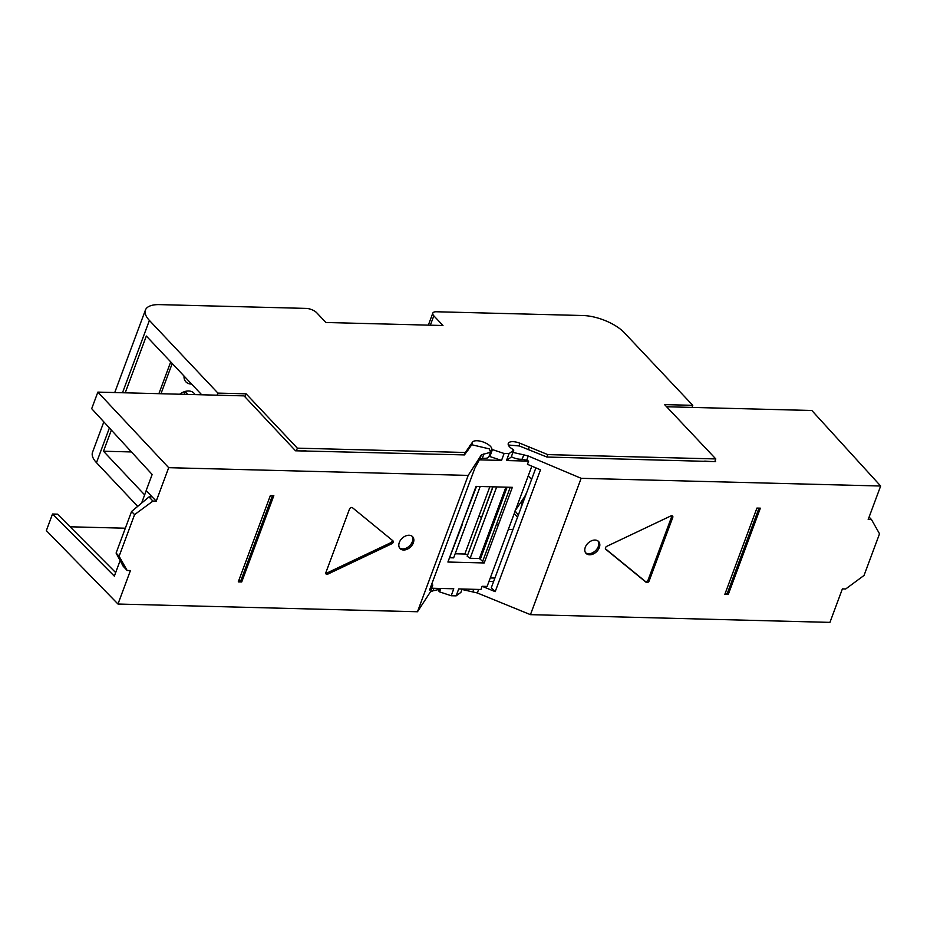 <?xml version="1.0" encoding="UTF-8"?>
<svg xmlns="http://www.w3.org/2000/svg" width="927" height="927" viewBox="0 0 927 927"><rect width="100%" height="100%" fill="white"/><g stroke="black" fill="none" stroke-linecap="round" stroke-linejoin="round"><path stroke-width="1.39" d="M585.296 547.243A8.633 6.049 136.7 0 0 585.957 553.268A8.633 6.049 136.7 0 0 593.037 554.079A8.633 6.049 136.7 0 0 599.317 547.602A8.633 6.049 136.7 0 0 598.518 541.426A8.633 6.049 136.7 0 0 591.449 540.823A8.633 6.049 136.7 0 0 585.296 547.243M597.961 540.951A8.598 6.026 -43.3 0 1 598.297 546.548A8.598 6.026 -43.3 0 1 585.516 552.689M728.263 594.508L724.81 594.416L756.919 508.077L760.372 508.17L728.263 594.508L727.266 593.442L758.993 508.135M871.496 519.583L879.526 533.801L864.045 575.435L845.691 588.981L842.388 588.888L829.943 622.376L530.441 614.659L581.148 478.309L880.65 486.015L868.193 519.502L871.496 519.583L869.109 517.057M672.747 517.498A2.028 1.425 136.7 0 0 672.585 516.061A2.028 1.425 136.7 0 0 670.835 515.933L606.884 546.281A2.028 1.425 136.7 0 0 605.667 549.201A2.028 1.425 136.7 0 0 605.76 549.282L646.154 582.318A2.028 1.425 136.7 0 0 649.178 580.881L672.747 517.498L671.762 516.443L648.182 579.827A2.028 1.425 -43.3 0 1 645.157 581.264L605.424 548.772M439.989 588.436L438.958 591.229L439.537 591.855L451.206 595.737L456.142 595.864L458.726 588.923L480.916 589.491L482.11 586.293L495.192 591.646L540.499 469.815L527.463 464.323L528.657 461.125L506.466 460.545L511.206 457.092L513.778 450.151L509.05 453.616L506.466 460.545M530.441 614.659L477.335 592.967L478.645 589.433M581.148 478.309L528.263 456.003L523.767 454.844L522.168 459.155A10.151 4.183 -159.6 0 1 511.333 456.744M528.657 461.125L526.675 460.302L528.263 456.003M462.503 524.045L447.903 562.029L484.207 562.956L482.666 561.739M484.207 562.956L498.274 525.145L496.536 524.079L498.274 525.145L512.341 487.324L476.049 486.385L461.982 524.207L476.513 486.397M509.05 453.616L504.103 453.488L501.53 460.418L479.329 459.85L482.353 458.135A10.151 4.183 -159.6 0 0 488.969 456.594L490.592 452.26L489.329 448.888L471.762 444.74L464.45 454.914L296.362 450.812L297.347 448.158L246.13 393.836L217.926 393.106L149.398 320.418L122.503 392.747M451.206 595.737L453.778 588.796L431.588 588.228L432.782 585.03L429.572 589.954L474.879 468.123L479.329 459.85M432.782 585.03L431.426 584.995M482.11 586.293L487.127 586.42L531.843 466.165M504.103 453.488L492.446 449.595L489.862 456.536L501.53 460.418M492.446 449.595L491.855 448.981A10.359 4.264 20.4 0 0 483.315 442.052A10.359 4.264 20.4 0 0 472.608 442.017L465.354 452.48L297.347 448.158M489.271 455.806A10.359 4.264 -159.6 0 1 489.271 455.922L491.855 448.981M489.271 455.922L489.862 456.536M508.344 445.018L519.363 445.968L546.895 457.034L714.821 461.588L715.806 458.935L547.799 454.612L519.943 443.233A10.359 4.264 -159.6 0 0 508.274 443.43A10.359 4.264 -159.6 0 0 509.572 446.826A10.359 4.264 -159.6 0 0 513.199 449.525L513.778 450.151M492.84 486.826L467.185 556.258L493.013 486.826M493.431 520.696L494.485 521.136L493.419 520.696L505.91 487.162M496.675 486.918L470.128 558.274L467.185 556.258M480.186 486.49L453.639 557.857L449.966 557.753M482.677 561.345L479.363 558.517L470.128 558.274M467.451 555.088A2.028 0.834 20.4 0 0 464.833 554.022L455.157 553.778M439.537 591.855L440.8 588.46M438.958 591.229A10.359 4.264 20.4 0 0 438.738 590.314M456.142 595.864L460.881 592.399L462.144 589.016M526.675 460.302L522.168 459.155M529.294 446.93L528.263 449.722L529.294 446.93M715.806 458.935L664.589 404.612L692.782 405.331L624.253 332.654A31.68 13.036 20.4 0 0 583.025 315.528L436.443 311.762A8.123 3.337 -159.6 0 0 432.805 313.141A8.123 3.337 -159.6 0 0 433.824 315.806L442.979 325.516L325.91 322.492L316.756 312.793A8.123 3.337 -159.6 0 0 306.188 308.401L159.606 304.624A31.68 13.036 20.4 0 0 145.423 310.047A31.68 13.036 20.4 0 0 149.398 320.418M469.943 445.4L468.216 450.012L469.931 445.4M464.45 454.914L465.354 452.48M185.249 391.414A13.001 9.096 -43.3 0 1 185.145 391.704L184.195 394.334M692.017 407.416L692.782 405.331M184.033 376.026A13.001 9.096 136.7 0 0 185.887 381.854A13.001 9.096 136.7 0 0 191.588 384.045M194.994 394.612A13.001 9.096 136.7 0 0 193.963 393.164A13.001 9.096 136.7 0 0 179.722 394.218M137.694 506.374L96.489 462.677A31.68 13.036 -159.6 0 1 92.526 452.295L103.824 421.901M217.15 395.18L217.926 393.106M244.995 396.872L246.13 393.836M493.616 581.519L488.992 581.403M490.279 577.938L494.914 578.054M546.895 457.034L547.799 454.612M508.286 529.502L512.921 529.63M172.213 363.5L160.974 393.743M170.707 361.901L158.888 393.685M111.344 430.082L103.488 451.229L131.437 451.947M201.715 394.786L146.327 336.037L125.215 392.816M103.488 451.229L144.647 494.879M514.242 513.512L517.544 517.185M531.183 480.522L531.53 479.375L528.239 475.875M515.145 511.067L518.355 515.03M521.044 507.787A32.491 22.746 -43.3 0 1 524.694 496.652L515.018 510.916M526.791 492.318L524.694 496.652A32.491 22.746 -43.3 0 1 526.107 494.184M296.35 450.812L295.528 450.789L244.056 395.875L97.856 392.109L168.691 467.683L468.193 475.4L481.426 454.798L490.592 452.26M306.037 450.835L301.124 450.939M483.952 453.824L482.353 458.135M481.426 454.798L479.827 459.085M468.193 475.4L417.486 611.75L430.487 591.762L433.002 590.812L433.952 588.286M433.002 590.812L439.618 589.305L439.943 588.436M431.797 588.228L430.487 591.762M97.856 392.109L91.692 408.691L152.155 474.473L146.153 490.615L156.234 501.159L152.943 501.078L134.589 514.624L131.553 511.495L116.095 553.048L119.108 556.258L127.138 570.476L130.429 570.557L117.984 604.033L417.486 611.75M117.984 604.033L46.35 530.603L52.515 514.021L57.509 514.149L115.666 572.585M270.371 495.551L273.824 495.644L241.715 581.971L238.262 581.889L270.371 495.551M156.234 501.159L168.691 467.683M119.108 556.258L134.589 514.624M325.875 572.55A2.028 1.425 136.7 0 0 326.049 573.987A2.028 1.425 136.7 0 0 327.799 574.126L391.75 543.778A2.028 1.425 136.7 0 0 392.967 540.858A2.028 1.425 136.7 0 0 392.874 540.765L352.48 507.729A2.028 1.425 136.7 0 0 349.456 509.178L325.875 572.55M399.317 542.457A8.633 6.049 136.7 0 0 399.977 548.483A8.633 6.049 136.7 0 0 407.057 549.294A8.633 6.049 136.7 0 0 413.338 542.816A8.633 6.049 136.7 0 0 412.538 536.629A8.633 6.049 136.7 0 0 405.47 536.026A8.633 6.049 136.7 0 0 399.317 542.457M411.982 536.165A8.598 6.026 -43.3 0 1 412.318 541.762A8.598 6.026 -43.3 0 1 399.537 547.903M120.128 560.568L114.345 576.142L52.515 514.021M141.588 503.118L146.211 490.684M125.33 528.216L70.093 526.791M152.016 496.745L149.015 496.918L152.943 501.078M127.138 570.476L123.21 566.304L116.095 553.048M131.553 511.495L149.015 496.918M392.214 540.232A2.028 1.425 -43.3 0 1 390.754 542.724L326.802 573.071A2.028 1.425 -43.3 0 1 325.759 573.268M272.445 495.609L240.719 580.916L238.645 580.87M704.705 461.101L710.036 461.461M477.335 592.967L461.97 589.468M472.828 591.843L473.767 589.305M523.767 454.844L512.944 452.411M495.192 591.646L491.287 587.788L535.887 467.868M880.65 486.015L811.843 410.499L666.617 406.756M715.053 460.962L715.644 461.611L714.81 461.588M725.192 593.396L727.266 593.442M671.878 515.736A2.028 1.425 -43.3 0 1 671.762 516.443M447.903 562.029L461.97 524.207M472.608 442.017L471.368 445.354M519.943 443.233L518.981 445.806M507.115 487.185L480.418 558.958M489.862 486.745L478.911 516.212L481.542 517.301M464.833 554.022L478.9 516.212M479.363 558.517L493.419 520.696M430.337 325.192L433.824 315.806M187.706 394.427L185.145 391.704M109.398 427.961L96.489 462.677M326.802 573.071L327.799 574.126M390.754 542.724L391.75 543.778M648.182 579.827L649.178 580.881M645.157 581.264L646.154 582.318M482.469 561.901L510.232 487.266M428.344 325.134L432.805 313.141M145.423 310.047L114.739 392.55"/></g></svg>
